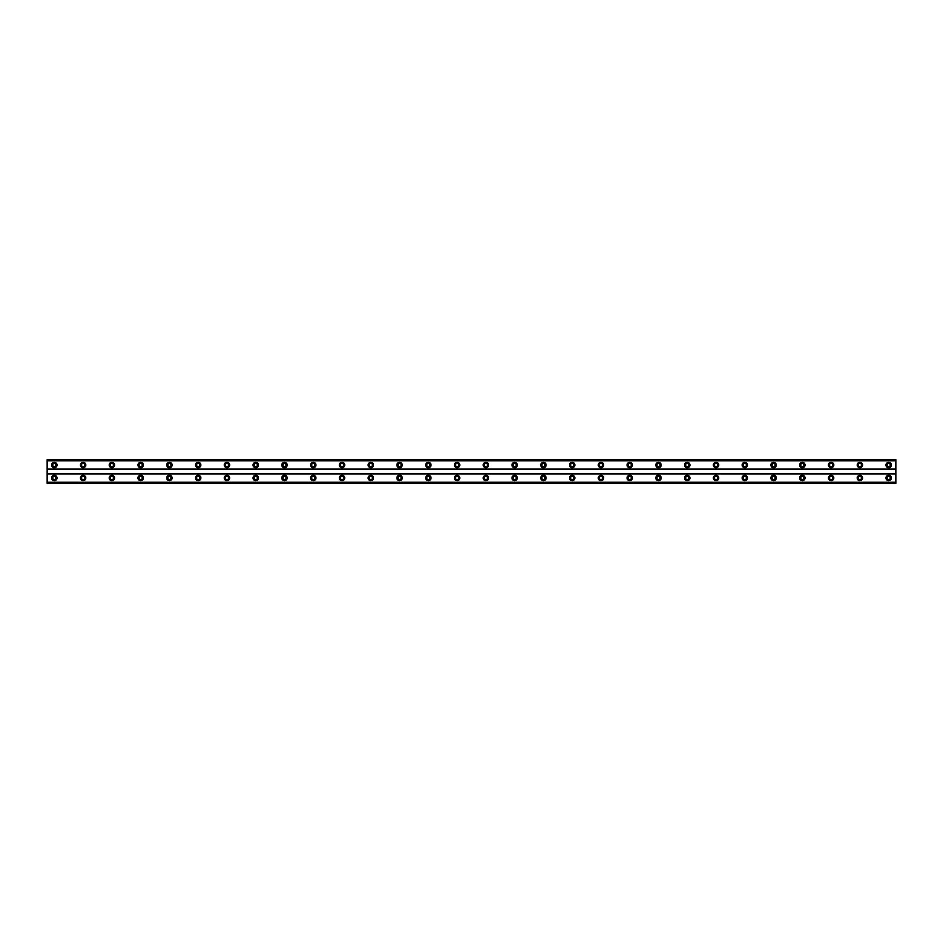 <?xml version="1.0" encoding="UTF-8"?>
<svg xmlns="http://www.w3.org/2000/svg" width="943" height="943" viewBox="0 0 943 943"><rect width="100%" height="100%" fill="white"/><g stroke="black" fill="none" stroke-linecap="round" stroke-linejoin="round"><path stroke-width="1.41" d="M54.34 466.644A1.615 1.615 0 0 1 52.725 465.029A1.615 1.615 0 0 1 54.34 463.414A1.615 1.615 0 0 1 55.955 465.029A1.615 1.615 0 0 1 54.34 466.644M888.66 466.644A1.615 1.615 0 0 1 887.045 465.029A1.615 1.615 0 0 1 888.66 463.414A1.615 1.615 0 0 1 890.275 465.029A1.615 1.615 0 0 1 888.66 466.644M859.886 466.644A1.615 1.615 0 0 1 858.271 465.029A1.615 1.615 0 0 1 859.886 463.414A1.615 1.615 0 0 1 861.501 465.029A1.615 1.615 0 0 1 859.886 466.644M831.113 466.644A1.615 1.615 0 0 1 829.498 465.029A1.615 1.615 0 0 1 831.113 463.414A1.615 1.615 0 0 1 832.74 465.029A1.615 1.615 0 0 1 831.113 466.644M802.352 466.644A1.615 1.615 0 0 1 800.737 465.029A1.615 1.615 0 0 1 802.352 463.414A1.615 1.615 0 0 1 803.966 465.029A1.615 1.615 0 0 1 802.352 466.644M773.578 466.644A1.615 1.615 0 0 1 771.963 465.029A1.615 1.615 0 0 1 773.578 463.414A1.615 1.615 0 0 1 775.193 465.029A1.615 1.615 0 0 1 773.578 466.644M744.805 466.644A1.615 1.615 0 0 1 743.19 465.029A1.615 1.615 0 0 1 744.805 463.414A1.615 1.615 0 0 1 746.432 465.029A1.615 1.615 0 0 1 744.805 466.644M716.043 466.644A1.615 1.615 0 0 1 714.417 465.029A1.615 1.615 0 0 1 716.043 463.414A1.615 1.615 0 0 1 717.658 465.029A1.615 1.615 0 0 1 716.043 466.644M687.27 466.644A1.615 1.615 0 0 1 685.655 465.029A1.615 1.615 0 0 1 687.27 463.414A1.615 1.615 0 0 1 688.885 465.029A1.615 1.615 0 0 1 687.27 466.644M658.497 466.644A1.615 1.615 0 0 1 656.882 465.029A1.615 1.615 0 0 1 658.497 463.414A1.615 1.615 0 0 1 660.124 465.029A1.615 1.615 0 0 1 658.497 466.644M629.735 466.644A1.615 1.615 0 0 1 628.109 465.029A1.615 1.615 0 0 1 629.735 463.414A1.615 1.615 0 0 1 631.35 465.029A1.615 1.615 0 0 1 629.735 466.644M600.962 466.644A1.615 1.615 0 0 1 599.347 465.029A1.615 1.615 0 0 1 600.962 463.414A1.615 1.615 0 0 1 602.577 465.029A1.615 1.615 0 0 1 600.962 466.644M572.189 466.644A1.615 1.615 0 0 1 570.574 465.029A1.615 1.615 0 0 1 572.189 463.414A1.615 1.615 0 0 1 573.816 465.029A1.615 1.615 0 0 1 572.189 466.644M543.427 466.644A1.615 1.615 0 0 1 541.801 465.029A1.615 1.615 0 0 1 543.427 463.414A1.615 1.615 0 0 1 545.042 465.029A1.615 1.615 0 0 1 543.427 466.644M514.654 466.644A1.615 1.615 0 0 1 513.039 465.029A1.615 1.615 0 0 1 514.654 463.414A1.615 1.615 0 0 1 516.269 465.029A1.615 1.615 0 0 1 514.654 466.644M485.881 466.644A1.615 1.615 0 0 1 484.266 465.029A1.615 1.615 0 0 1 485.881 463.414A1.615 1.615 0 0 1 487.507 465.029A1.615 1.615 0 0 1 485.881 466.644M457.119 466.644A1.615 1.615 0 0 1 455.493 465.029A1.615 1.615 0 0 1 457.119 463.414A1.615 1.615 0 0 1 458.734 465.029A1.615 1.615 0 0 1 457.119 466.644M428.346 466.644A1.615 1.615 0 0 1 426.731 465.029A1.615 1.615 0 0 1 428.346 463.414A1.615 1.615 0 0 1 429.961 465.029A1.615 1.615 0 0 1 428.346 466.644M399.573 466.644A1.615 1.615 0 0 1 397.958 465.029A1.615 1.615 0 0 1 399.573 463.414A1.615 1.615 0 0 1 401.199 465.029A1.615 1.615 0 0 1 399.573 466.644M370.811 466.644A1.615 1.615 0 0 1 369.184 465.029A1.615 1.615 0 0 1 370.811 463.414A1.615 1.615 0 0 1 372.426 465.029A1.615 1.615 0 0 1 370.811 466.644M342.038 466.644A1.615 1.615 0 0 1 340.423 465.029A1.615 1.615 0 0 1 342.038 463.414A1.615 1.615 0 0 1 343.653 465.029A1.615 1.615 0 0 1 342.038 466.644M313.265 466.644A1.615 1.615 0 0 1 311.65 465.029A1.615 1.615 0 0 1 313.265 463.414A1.615 1.615 0 0 1 314.891 465.029A1.615 1.615 0 0 1 313.265 466.644M284.503 466.644A1.615 1.615 0 0 1 282.876 465.029A1.615 1.615 0 0 1 284.503 463.414A1.615 1.615 0 0 1 286.118 465.029A1.615 1.615 0 0 1 284.503 466.644M255.73 466.644A1.615 1.615 0 0 1 254.115 465.029A1.615 1.615 0 0 1 255.73 463.414A1.615 1.615 0 0 1 257.345 465.029A1.615 1.615 0 0 1 255.73 466.644M226.957 466.644A1.615 1.615 0 0 1 225.342 465.029A1.615 1.615 0 0 1 226.957 463.414A1.615 1.615 0 0 1 228.583 465.029A1.615 1.615 0 0 1 226.957 466.644M198.195 466.644A1.615 1.615 0 0 1 196.568 465.029A1.615 1.615 0 0 1 198.195 463.414A1.615 1.615 0 0 1 199.81 465.029A1.615 1.615 0 0 1 198.195 466.644M169.422 466.644A1.615 1.615 0 0 1 167.807 465.029A1.615 1.615 0 0 1 169.422 463.414A1.615 1.615 0 0 1 171.037 465.029A1.615 1.615 0 0 1 169.422 466.644M140.648 466.644A1.615 1.615 0 0 1 139.034 465.029A1.615 1.615 0 0 1 140.648 463.414A1.615 1.615 0 0 1 142.263 465.029A1.615 1.615 0 0 1 140.648 466.644M111.887 466.644A1.615 1.615 0 0 1 110.26 465.029A1.615 1.615 0 0 1 111.887 463.414A1.615 1.615 0 0 1 113.502 465.029A1.615 1.615 0 0 1 111.887 466.644M83.114 466.644A1.615 1.615 0 0 1 81.499 465.029A1.615 1.615 0 0 1 83.114 463.414A1.615 1.615 0 0 1 84.729 465.029A1.615 1.615 0 0 1 83.114 466.644M54.34 475.272A2.699 2.699 0 0 0 51.641 477.971A2.699 2.699 0 0 0 54.34 480.671A2.699 2.699 0 0 0 57.04 477.971A2.699 2.699 0 0 0 54.34 475.272M888.66 475.272A2.699 2.699 0 0 0 885.96 477.971A2.699 2.699 0 0 0 888.66 480.671A2.699 2.699 0 0 0 891.359 477.971A2.699 2.699 0 0 0 888.66 475.272M859.886 475.272A2.699 2.699 0 0 0 857.187 477.971A2.699 2.699 0 0 0 859.886 480.671A2.699 2.699 0 0 0 862.586 477.971A2.699 2.699 0 0 0 859.886 475.272M831.113 475.272A2.699 2.699 0 0 0 828.425 477.971A2.699 2.699 0 0 0 831.113 480.671A2.699 2.699 0 0 0 833.812 477.971A2.699 2.699 0 0 0 831.113 475.272M802.352 475.272A2.699 2.699 0 0 0 799.652 477.971A2.699 2.699 0 0 0 802.352 480.671A2.699 2.699 0 0 0 805.051 477.971A2.699 2.699 0 0 0 802.352 475.272M773.578 475.272A2.699 2.699 0 0 0 770.879 477.971A2.699 2.699 0 0 0 773.578 480.671A2.699 2.699 0 0 0 776.278 477.971A2.699 2.699 0 0 0 773.578 475.272M744.805 475.272A2.699 2.699 0 0 0 742.117 477.971A2.699 2.699 0 0 0 744.805 480.671A2.699 2.699 0 0 0 747.504 477.971A2.699 2.699 0 0 0 744.805 475.272M716.043 475.272A2.699 2.699 0 0 0 713.344 477.971A2.699 2.699 0 0 0 716.043 480.671A2.699 2.699 0 0 0 718.743 477.971A2.699 2.699 0 0 0 716.043 475.272M687.27 475.272A2.699 2.699 0 0 0 684.571 477.971A2.699 2.699 0 0 0 687.27 480.671A2.699 2.699 0 0 0 689.97 477.971A2.699 2.699 0 0 0 687.27 475.272M658.497 475.272A2.699 2.699 0 0 0 655.809 477.971A2.699 2.699 0 0 0 658.497 480.671A2.699 2.699 0 0 0 661.196 477.971A2.699 2.699 0 0 0 658.497 475.272M629.735 475.272A2.699 2.699 0 0 0 627.036 477.971A2.699 2.699 0 0 0 629.735 480.671A2.699 2.699 0 0 0 632.435 477.971A2.699 2.699 0 0 0 629.735 475.272M600.962 475.272A2.699 2.699 0 0 0 598.263 477.971A2.699 2.699 0 0 0 600.962 480.671A2.699 2.699 0 0 0 603.661 477.971A2.699 2.699 0 0 0 600.962 475.272M572.189 475.272A2.699 2.699 0 0 0 569.501 477.971A2.699 2.699 0 0 0 572.189 480.671A2.699 2.699 0 0 0 574.888 477.971A2.699 2.699 0 0 0 572.189 475.272M543.427 475.272A2.699 2.699 0 0 0 540.728 477.971A2.699 2.699 0 0 0 543.427 480.671A2.699 2.699 0 0 0 546.127 477.971A2.699 2.699 0 0 0 543.427 475.272M514.654 475.272A2.699 2.699 0 0 0 511.955 477.971A2.699 2.699 0 0 0 514.654 480.671A2.699 2.699 0 0 0 517.353 477.971A2.699 2.699 0 0 0 514.654 475.272M485.881 475.272A2.699 2.699 0 0 0 483.193 477.971A2.699 2.699 0 0 0 485.881 480.671A2.699 2.699 0 0 0 488.58 477.971A2.699 2.699 0 0 0 485.881 475.272M457.119 475.272A2.699 2.699 0 0 0 454.42 477.971A2.699 2.699 0 0 0 457.119 480.671A2.699 2.699 0 0 0 459.807 477.971A2.699 2.699 0 0 0 457.119 475.272M428.346 475.272A2.699 2.699 0 0 0 425.647 477.971A2.699 2.699 0 0 0 428.346 480.671A2.699 2.699 0 0 0 431.045 477.971A2.699 2.699 0 0 0 428.346 475.272M399.573 475.272A2.699 2.699 0 0 0 396.873 477.971A2.699 2.699 0 0 0 399.573 480.671A2.699 2.699 0 0 0 402.272 477.971A2.699 2.699 0 0 0 399.573 475.272M370.811 475.272A2.699 2.699 0 0 0 368.112 477.971A2.699 2.699 0 0 0 370.811 480.671A2.699 2.699 0 0 0 373.499 477.971A2.699 2.699 0 0 0 370.811 475.272M342.038 475.272A2.699 2.699 0 0 0 339.339 477.971A2.699 2.699 0 0 0 342.038 480.671A2.699 2.699 0 0 0 344.737 477.971A2.699 2.699 0 0 0 342.038 475.272M313.265 475.272A2.699 2.699 0 0 0 310.565 477.971A2.699 2.699 0 0 0 313.265 480.671A2.699 2.699 0 0 0 315.964 477.971A2.699 2.699 0 0 0 313.265 475.272M284.503 475.272A2.699 2.699 0 0 0 281.804 477.971A2.699 2.699 0 0 0 284.503 480.671A2.699 2.699 0 0 0 287.191 477.971A2.699 2.699 0 0 0 284.503 475.272M255.73 475.272A2.699 2.699 0 0 0 253.03 477.971A2.699 2.699 0 0 0 255.73 480.671A2.699 2.699 0 0 0 258.429 477.971A2.699 2.699 0 0 0 255.73 475.272M226.957 475.272A2.699 2.699 0 0 0 224.257 477.971A2.699 2.699 0 0 0 226.957 480.671A2.699 2.699 0 0 0 229.656 477.971A2.699 2.699 0 0 0 226.957 475.272M198.195 475.272A2.699 2.699 0 0 0 195.496 477.971A2.699 2.699 0 0 0 198.195 480.671A2.699 2.699 0 0 0 200.883 477.971A2.699 2.699 0 0 0 198.195 475.272M169.422 475.272A2.699 2.699 0 0 0 166.722 477.971A2.699 2.699 0 0 0 169.422 480.671A2.699 2.699 0 0 0 172.121 477.971A2.699 2.699 0 0 0 169.422 475.272M140.648 475.272A2.699 2.699 0 0 0 137.949 477.971A2.699 2.699 0 0 0 140.648 480.671A2.699 2.699 0 0 0 143.348 477.971A2.699 2.699 0 0 0 140.648 475.272M111.887 475.272A2.699 2.699 0 0 0 109.188 477.971A2.699 2.699 0 0 0 111.887 480.671A2.699 2.699 0 0 0 114.575 477.971A2.699 2.699 0 0 0 111.887 475.272M83.114 475.272A2.699 2.699 0 0 0 80.414 477.971A2.699 2.699 0 0 0 83.114 480.671A2.699 2.699 0 0 0 85.813 477.971A2.699 2.699 0 0 0 83.114 475.272M54.34 462.329A2.699 2.699 0 0 0 51.641 465.029A2.699 2.699 0 0 0 54.34 467.728A2.699 2.699 0 0 0 57.04 465.029A2.699 2.699 0 0 0 54.34 462.329M888.66 462.329A2.699 2.699 0 0 0 885.96 465.029A2.699 2.699 0 0 0 888.66 467.728A2.699 2.699 0 0 0 891.359 465.029A2.699 2.699 0 0 0 888.66 462.329M859.886 462.329A2.699 2.699 0 0 0 857.187 465.029A2.699 2.699 0 0 0 859.886 467.728A2.699 2.699 0 0 0 862.586 465.029A2.699 2.699 0 0 0 859.886 462.329M831.113 462.329A2.699 2.699 0 0 0 828.425 465.029A2.699 2.699 0 0 0 831.113 467.728A2.699 2.699 0 0 0 833.812 465.029A2.699 2.699 0 0 0 831.113 462.329M802.352 462.329A2.699 2.699 0 0 0 799.652 465.029A2.699 2.699 0 0 0 802.352 467.728A2.699 2.699 0 0 0 805.051 465.029A2.699 2.699 0 0 0 802.352 462.329M773.578 462.329A2.699 2.699 0 0 0 770.879 465.029A2.699 2.699 0 0 0 773.578 467.728A2.699 2.699 0 0 0 776.278 465.029A2.699 2.699 0 0 0 773.578 462.329M744.805 462.329A2.699 2.699 0 0 0 742.117 465.029A2.699 2.699 0 0 0 744.805 467.728A2.699 2.699 0 0 0 747.504 465.029A2.699 2.699 0 0 0 744.805 462.329M716.043 462.329A2.699 2.699 0 0 0 713.344 465.029A2.699 2.699 0 0 0 716.043 467.728A2.699 2.699 0 0 0 718.743 465.029A2.699 2.699 0 0 0 716.043 462.329M687.27 462.329A2.699 2.699 0 0 0 684.571 465.029A2.699 2.699 0 0 0 687.27 467.728A2.699 2.699 0 0 0 689.97 465.029A2.699 2.699 0 0 0 687.27 462.329M658.497 462.329A2.699 2.699 0 0 0 655.809 465.029A2.699 2.699 0 0 0 658.497 467.728A2.699 2.699 0 0 0 661.196 465.029A2.699 2.699 0 0 0 658.497 462.329M629.735 462.329A2.699 2.699 0 0 0 627.036 465.029A2.699 2.699 0 0 0 629.735 467.728A2.699 2.699 0 0 0 632.435 465.029A2.699 2.699 0 0 0 629.735 462.329M600.962 462.329A2.699 2.699 0 0 0 598.263 465.029A2.699 2.699 0 0 0 600.962 467.728A2.699 2.699 0 0 0 603.661 465.029A2.699 2.699 0 0 0 600.962 462.329M572.189 462.329A2.699 2.699 0 0 0 569.501 465.029A2.699 2.699 0 0 0 572.189 467.728A2.699 2.699 0 0 0 574.888 465.029A2.699 2.699 0 0 0 572.189 462.329M543.427 462.329A2.699 2.699 0 0 0 540.728 465.029A2.699 2.699 0 0 0 543.427 467.728A2.699 2.699 0 0 0 546.127 465.029A2.699 2.699 0 0 0 543.427 462.329M514.654 462.329A2.699 2.699 0 0 0 511.955 465.029A2.699 2.699 0 0 0 514.654 467.728A2.699 2.699 0 0 0 517.353 465.029A2.699 2.699 0 0 0 514.654 462.329M485.881 462.329A2.699 2.699 0 0 0 483.193 465.029A2.699 2.699 0 0 0 485.881 467.728A2.699 2.699 0 0 0 488.58 465.029A2.699 2.699 0 0 0 485.881 462.329M457.119 462.329A2.699 2.699 0 0 0 454.42 465.029A2.699 2.699 0 0 0 457.119 467.728A2.699 2.699 0 0 0 459.807 465.029A2.699 2.699 0 0 0 457.119 462.329M428.346 462.329A2.699 2.699 0 0 0 425.647 465.029A2.699 2.699 0 0 0 428.346 467.728A2.699 2.699 0 0 0 431.045 465.029A2.699 2.699 0 0 0 428.346 462.329M399.573 462.329A2.699 2.699 0 0 0 396.873 465.029A2.699 2.699 0 0 0 399.573 467.728A2.699 2.699 0 0 0 402.272 465.029A2.699 2.699 0 0 0 399.573 462.329M370.811 462.329A2.699 2.699 0 0 0 368.112 465.029A2.699 2.699 0 0 0 370.811 467.728A2.699 2.699 0 0 0 373.499 465.029A2.699 2.699 0 0 0 370.811 462.329M342.038 462.329A2.699 2.699 0 0 0 339.339 465.029A2.699 2.699 0 0 0 342.038 467.728A2.699 2.699 0 0 0 344.737 465.029A2.699 2.699 0 0 0 342.038 462.329M313.265 462.329A2.699 2.699 0 0 0 310.565 465.029A2.699 2.699 0 0 0 313.265 467.728A2.699 2.699 0 0 0 315.964 465.029A2.699 2.699 0 0 0 313.265 462.329M284.503 462.329A2.699 2.699 0 0 0 281.804 465.029A2.699 2.699 0 0 0 284.503 467.728A2.699 2.699 0 0 0 287.191 465.029A2.699 2.699 0 0 0 284.503 462.329M255.73 462.329A2.699 2.699 0 0 0 253.03 465.029A2.699 2.699 0 0 0 255.73 467.728A2.699 2.699 0 0 0 258.429 465.029A2.699 2.699 0 0 0 255.73 462.329M226.957 462.329A2.699 2.699 0 0 0 224.257 465.029A2.699 2.699 0 0 0 226.957 467.728A2.699 2.699 0 0 0 229.656 465.029A2.699 2.699 0 0 0 226.957 462.329M198.195 462.329A2.699 2.699 0 0 0 195.496 465.029A2.699 2.699 0 0 0 198.195 467.728A2.699 2.699 0 0 0 200.883 465.029A2.699 2.699 0 0 0 198.195 462.329M169.422 462.329A2.699 2.699 0 0 0 166.722 465.029A2.699 2.699 0 0 0 169.422 467.728A2.699 2.699 0 0 0 172.121 465.029A2.699 2.699 0 0 0 169.422 462.329M140.648 462.329A2.699 2.699 0 0 0 137.949 465.029A2.699 2.699 0 0 0 140.648 467.728A2.699 2.699 0 0 0 143.348 465.029A2.699 2.699 0 0 0 140.648 462.329M111.887 462.329A2.699 2.699 0 0 0 109.188 465.029A2.699 2.699 0 0 0 111.887 467.728A2.699 2.699 0 0 0 114.575 465.029A2.699 2.699 0 0 0 111.887 462.329M83.114 462.329A2.699 2.699 0 0 0 80.414 465.029A2.699 2.699 0 0 0 83.114 467.728A2.699 2.699 0 0 0 85.813 465.029A2.699 2.699 0 0 0 83.114 462.329M54.34 479.586A1.615 1.615 0 0 1 52.725 477.971A1.615 1.615 0 0 1 54.34 476.356A1.615 1.615 0 0 1 55.955 477.971A1.615 1.615 0 0 1 54.34 479.586M888.66 479.586A1.615 1.615 0 0 1 887.045 477.971A1.615 1.615 0 0 1 888.66 476.356A1.615 1.615 0 0 1 890.275 477.971A1.615 1.615 0 0 1 888.66 479.586M859.886 479.586A1.615 1.615 0 0 1 858.271 477.971A1.615 1.615 0 0 1 859.886 476.356A1.615 1.615 0 0 1 861.501 477.971A1.615 1.615 0 0 1 859.886 479.586M831.113 479.586A1.615 1.615 0 0 1 829.498 477.971A1.615 1.615 0 0 1 831.113 476.356A1.615 1.615 0 0 1 832.74 477.971A1.615 1.615 0 0 1 831.113 479.586M802.352 479.586A1.615 1.615 0 0 1 800.737 477.971A1.615 1.615 0 0 1 802.352 476.356A1.615 1.615 0 0 1 803.966 477.971A1.615 1.615 0 0 1 802.352 479.586M773.578 479.586A1.615 1.615 0 0 1 771.963 477.971A1.615 1.615 0 0 1 773.578 476.356A1.615 1.615 0 0 1 775.193 477.971A1.615 1.615 0 0 1 773.578 479.586M744.805 479.586A1.615 1.615 0 0 1 743.19 477.971A1.615 1.615 0 0 1 744.805 476.356A1.615 1.615 0 0 1 746.432 477.971A1.615 1.615 0 0 1 744.805 479.586M716.043 479.586A1.615 1.615 0 0 1 714.417 477.971A1.615 1.615 0 0 1 716.043 476.356A1.615 1.615 0 0 1 717.658 477.971A1.615 1.615 0 0 1 716.043 479.586M687.27 479.586A1.615 1.615 0 0 1 685.655 477.971A1.615 1.615 0 0 1 687.27 476.356A1.615 1.615 0 0 1 688.885 477.971A1.615 1.615 0 0 1 687.27 479.586M658.497 479.586A1.615 1.615 0 0 1 656.882 477.971A1.615 1.615 0 0 1 658.497 476.356A1.615 1.615 0 0 1 660.124 477.971A1.615 1.615 0 0 1 658.497 479.586M629.735 479.586A1.615 1.615 0 0 1 628.109 477.971A1.615 1.615 0 0 1 629.735 476.356A1.615 1.615 0 0 1 631.35 477.971A1.615 1.615 0 0 1 629.735 479.586M600.962 479.586A1.615 1.615 0 0 1 599.347 477.971A1.615 1.615 0 0 1 600.962 476.356A1.615 1.615 0 0 1 602.577 477.971A1.615 1.615 0 0 1 600.962 479.586M572.189 479.586A1.615 1.615 0 0 1 570.574 477.971A1.615 1.615 0 0 1 572.189 476.356A1.615 1.615 0 0 1 573.816 477.971A1.615 1.615 0 0 1 572.189 479.586M543.427 479.586A1.615 1.615 0 0 1 541.801 477.971A1.615 1.615 0 0 1 543.427 476.356A1.615 1.615 0 0 1 545.042 477.971A1.615 1.615 0 0 1 543.427 479.586M514.654 479.586A1.615 1.615 0 0 1 513.039 477.971A1.615 1.615 0 0 1 514.654 476.356A1.615 1.615 0 0 1 516.269 477.971A1.615 1.615 0 0 1 514.654 479.586M485.881 479.586A1.615 1.615 0 0 1 484.266 477.971A1.615 1.615 0 0 1 485.881 476.356A1.615 1.615 0 0 1 487.507 477.971A1.615 1.615 0 0 1 485.881 479.586M457.119 479.586A1.615 1.615 0 0 1 455.493 477.971A1.615 1.615 0 0 1 457.119 476.356A1.615 1.615 0 0 1 458.734 477.971A1.615 1.615 0 0 1 457.119 479.586M428.346 479.586A1.615 1.615 0 0 1 426.731 477.971A1.615 1.615 0 0 1 428.346 476.356A1.615 1.615 0 0 1 429.961 477.971A1.615 1.615 0 0 1 428.346 479.586M399.573 479.586A1.615 1.615 0 0 1 397.958 477.971A1.615 1.615 0 0 1 399.573 476.356A1.615 1.615 0 0 1 401.199 477.971A1.615 1.615 0 0 1 399.573 479.586M370.811 479.586A1.615 1.615 0 0 1 369.184 477.971A1.615 1.615 0 0 1 370.811 476.356A1.615 1.615 0 0 1 372.426 477.971A1.615 1.615 0 0 1 370.811 479.586M342.038 479.586A1.615 1.615 0 0 1 340.423 477.971A1.615 1.615 0 0 1 342.038 476.356A1.615 1.615 0 0 1 343.653 477.971A1.615 1.615 0 0 1 342.038 479.586M313.265 479.586A1.615 1.615 0 0 1 311.65 477.971A1.615 1.615 0 0 1 313.265 476.356A1.615 1.615 0 0 1 314.891 477.971A1.615 1.615 0 0 1 313.265 479.586M284.503 479.586A1.615 1.615 0 0 1 282.876 477.971A1.615 1.615 0 0 1 284.503 476.356A1.615 1.615 0 0 1 286.118 477.971A1.615 1.615 0 0 1 284.503 479.586M255.73 479.586A1.615 1.615 0 0 1 254.115 477.971A1.615 1.615 0 0 1 255.73 476.356A1.615 1.615 0 0 1 257.345 477.971A1.615 1.615 0 0 1 255.73 479.586M226.957 479.586A1.615 1.615 0 0 1 225.342 477.971A1.615 1.615 0 0 1 226.957 476.356A1.615 1.615 0 0 1 228.583 477.971A1.615 1.615 0 0 1 226.957 479.586M198.195 479.586A1.615 1.615 0 0 1 196.568 477.971A1.615 1.615 0 0 1 198.195 476.356A1.615 1.615 0 0 1 199.81 477.971A1.615 1.615 0 0 1 198.195 479.586M169.422 479.586A1.615 1.615 0 0 1 167.807 477.971A1.615 1.615 0 0 1 169.422 476.356A1.615 1.615 0 0 1 171.037 477.971A1.615 1.615 0 0 1 169.422 479.586M140.648 479.586A1.615 1.615 0 0 1 139.034 477.971A1.615 1.615 0 0 1 140.648 476.356A1.615 1.615 0 0 1 142.263 477.971A1.615 1.615 0 0 1 140.648 479.586M111.887 479.586A1.615 1.615 0 0 1 110.26 477.971A1.615 1.615 0 0 1 111.887 476.356A1.615 1.615 0 0 1 113.502 477.971A1.615 1.615 0 0 1 111.887 479.586M83.114 479.586A1.615 1.615 0 0 1 81.499 477.971A1.615 1.615 0 0 1 83.114 476.356A1.615 1.615 0 0 1 84.729 477.971A1.615 1.615 0 0 1 83.114 479.586M47.15 483.37L47.15 459.63L895.85 459.63L895.85 483.37L47.15 483.37M895.85 482.203L47.15 482.203M47.15 474.023L895.85 474.023M895.85 473.657L47.15 473.657M47.15 469.343L895.85 469.343M895.85 468.977L47.15 468.977M47.15 460.797L895.85 460.797M895.85 482.733L47.15 482.733M47.15 460.267L895.85 460.267M895.85 483.252L47.15 483.252M47.15 459.748L895.85 459.748"/></g></svg>
